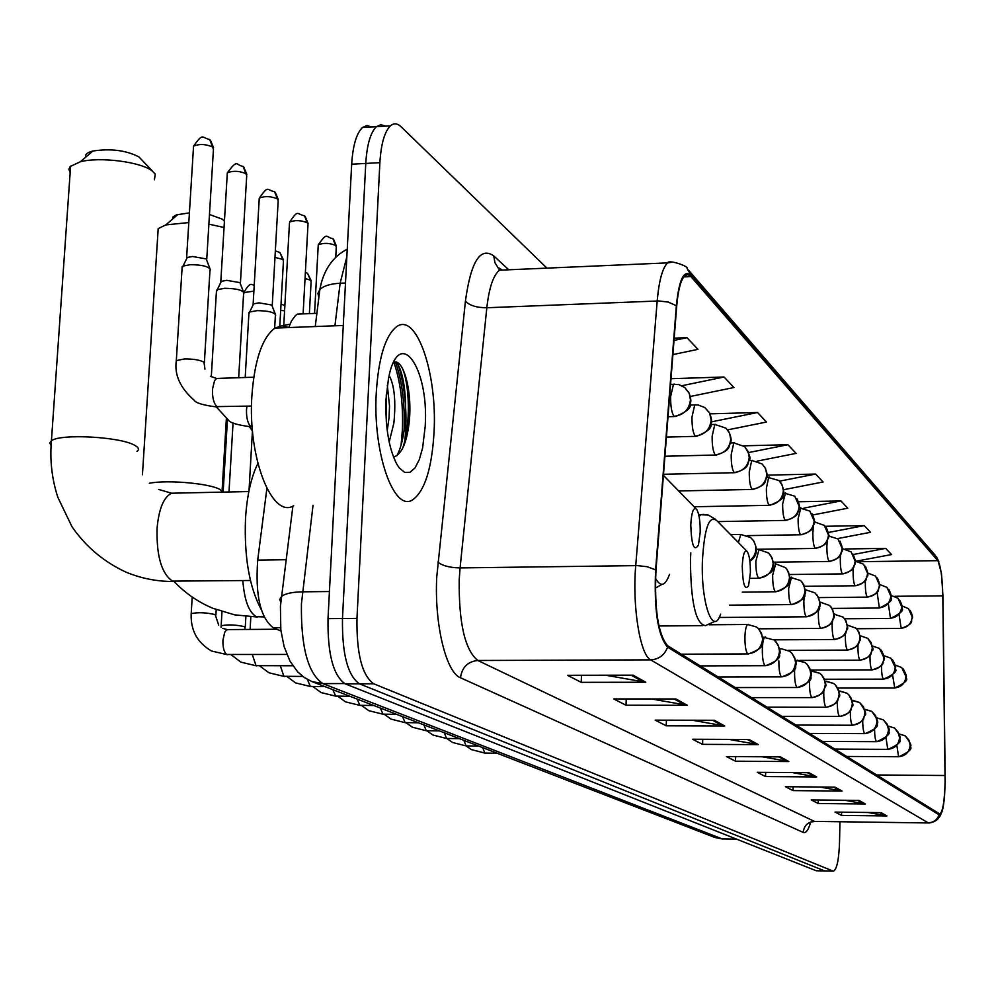 <?xml version="1.0" encoding="UTF-8"?>
<svg xmlns="http://www.w3.org/2000/svg" width="995" height="995" viewBox="0 0 995 995"><rect width="100%" height="100%" fill="white"/><g stroke="black" fill="none" stroke-linecap="round" stroke-linejoin="round"><path stroke-width="1.49" d="M288.761 327.554L291.448 321.062L295.291 315.701L297.393 314.109L303.948 313.848M280.951 631.004L273.202 627.745C260.342 617.696 255.18 595.147 257.705 560.123L266.884 488.458M401.122 444.578L402.378 430.002C403.348 404.269 400.525 381.719 393.896 362.342M371.657 126.962L366.968 125.507L362.478 127.497C356.471 133.268 352.877 145.506 351.67 164.212L328.014 618.629C327.529 653.877 333.238 675.617 345.165 683.826L816.236 870.762L824.805 870.973M546.951 268.128L401.047 126.726C397.378 123.231 393.833 122.945 390.413 125.855C384.555 131.638 381.048 143.902 379.879 162.658L356.969 618.392C356.496 653.752 362.093 675.555 373.734 683.789L832.952 871.048L824.581 870.899L359.431 683.814L824.581 870.899L816.236 870.762M356.969 618.392L342.479 618.517C341.994 653.814 347.641 675.58 359.431 683.814C347.641 675.58 341.994 653.814 342.479 618.517L365.762 163.441L342.479 618.517L328.014 618.629M362.478 127.497L376.421 126.676C370.501 132.447 366.944 144.71 365.762 163.441C366.944 144.71 370.501 132.447 376.421 126.676L380.861 124.686L385.5 126.141M434.031 432.415C437.551 373.336 416.221 311.049 396.197 327.019C385.202 336.161 378.56 358.026 376.284 392.59C372.603 452.7 393.995 512.922 412.763 499.739C424.753 491.032 431.842 468.595 434.031 432.415C437.551 373.336 416.221 311.049 396.197 327.019C385.202 336.161 378.56 358.026 376.284 392.59C372.603 452.7 393.995 512.922 412.763 499.739C424.753 491.032 431.842 468.595 434.031 432.415M945.088 781.722C944.603 800.826 942.862 811.609 939.877 814.047L667.645 645.743C658.205 634.71 654.312 609.587 655.966 570.334L676.687 306.286C678.117 289.856 680.854 279.645 684.896 275.652L687.881 274.608L690.928 276.61L937.8 560.658C940.685 565.396 942.352 577.112 942.8 595.831L945.088 781.722M945.225 781.821L942.937 595.818L941.481 573.58L937.812 559.775L690.965 275.292C683.938 269.272 679.063 279.408 676.364 305.689L655.618 569.849C653.926 610.097 657.919 635.855 667.595 647.136L939.081 814.818C941.444 815.577 943.26 809.569 944.504 796.796L945.225 781.821M398.622 366.123C404.306 384.99 406.694 406.258 405.761 429.915L404.592 443.77M633.019 675.157L567.473 675.307L581.229 682.334L645.792 682.247L633.019 675.157M605.681 675.219L645.792 682.247M581.49 675.269L581.229 682.334M675.966 698.963L613.728 698.95L626.029 705.231L687.371 705.293L675.966 698.963M651.489 698.963L687.371 705.293M626.241 698.95L626.029 705.231M714.422 720.28L655.195 720.144L666.252 725.803L724.683 725.977L714.422 720.28M692.371 720.231L724.683 725.977M666.426 720.169L666.252 725.803M749.061 739.484L692.557 739.248L702.569 744.36L758.339 744.633L749.061 739.484M729.099 739.409L758.339 744.633M702.719 739.285L702.569 744.36M880.998 812.629L835.066 812.094L841.534 815.402L886.968 815.937L880.998 812.629M868.013 812.48L886.968 815.937M841.596 812.169L841.534 815.402M858.971 800.415L811.261 799.93L818.263 803.512L865.451 804.01L858.971 800.415M844.929 800.279L865.451 804.01M818.338 800.005L818.263 803.512M835.054 787.157L785.416 786.709L793.027 790.602L842.093 791.062L835.054 787.157M819.818 787.02L842.093 791.062M793.114 786.784L793.027 790.602M808.972 772.705L757.245 772.307L765.541 776.56L816.671 776.958L808.972 772.705M792.368 772.58L816.671 776.958M765.652 772.369L765.541 776.56M780.441 756.884L726.425 756.561L735.516 761.2L788.861 761.548L780.441 756.884M762.269 756.772L788.861 761.548M735.641 756.61L735.516 761.2M832.952 871.048L833.623 871.122C836.957 869.021 838.922 859.294 839.544 841.919L839.942 821.858M690.294 396.483L733.962 387.515L724.049 377.005L671.003 378.697M672.894 354.593L697.968 349.344L686.96 337.691L674.187 338.138M783.5 489.727L823.076 481.99L815.614 474.068L766.921 475.137M812.84 514.95L847.802 508.209L840.949 500.945L798.525 501.754M837.591 538.581L870.538 532.313L864.232 525.621L825.216 526.28M856.309 561.18L891.52 554.551L885.687 548.369L845.252 548.966M727.606 429.877L766.511 422.029L757.531 412.502L710.032 413.845M757.22 461.095L796.087 453.384L787.916 444.715L743.675 445.822M787.916 444.715L748.576 452.563M815.614 474.068L779.582 481.145M840.949 500.945L803.972 508.097M864.232 525.621L828.362 532.474M885.687 548.369L853.312 554.489M757.531 412.502L711.276 421.892M724.049 377.005L681.898 385.712M686.96 337.691L674.013 340.414M172.446 219.174L173.093 216.848L176.413 214.883L189.411 212.843M209.472 214.497L222.432 219.223L224.422 221.251M224.049 227.494L208.888 224.149M188.801 222.557L165.742 224.932L158.193 228.626L157.869 233.75M742.258 566.205C742.743 584.339 744.845 590.831 748.563 585.694L750.379 572.759C750.466 562.424 749.422 555.359 747.257 551.566C744.571 549.427 742.904 554.314 742.258 566.205M85.744 157.148C84.836 154.523 87.237 152.471 92.945 151.004C110.98 148.355 126.328 150.344 138.989 156.974L152.558 171.239M154.436 179.796L155.245 174.088L152.235 171.003C141.141 161.911 99.96 156.563 80.346 161.762L70.197 166.513L68.904 169.262L70.16 172.682M690.791 524.676C691.463 545.148 694.012 551.964 698.428 545.111L700.194 532.263C700.306 521.293 699.137 513.669 696.674 509.365C693.54 506.691 691.575 511.791 690.791 524.676M257.879 463.471C251.101 477.227 246.984 495.572 245.516 518.532C244.073 556.877 249.322 587.237 261.262 609.612M289.458 223.303L283.762 325.502L290.005 324.159M248.862 314.072L249.645 312.02L257.058 310.651C268.351 310.776 274.57 312.318 275.714 315.278M252.966 305.216L253.638 303.848L258.986 302.841L271.784 305.03L275.267 314.034M216.388 291.945L217.271 289.682L224.646 288.301C236.375 288.45 242.817 290.092 243.974 293.239M220.616 282.841L221.363 281.324L226.686 280.316L239.919 282.63L243.476 291.858M182.06 268.538L183.043 266.038L190.356 264.67C202.582 264.819 209.261 266.585 210.405 269.956M186.413 259.185L187.234 257.506L192.52 256.499L206.214 258.924L209.858 268.414M289.11 327.542L281.971 325.751L274.918 328.089C262.257 337.566 254.583 360.066 251.897 395.587C247.544 457.426 272.07 519.278 293.699 505.734M389.169 375.438C394.43 385.413 395.998 401.271 393.883 423.037L389.182 442.091M387.329 385.289L389.518 405.923L389.07 417.601L387.242 430.586M425.201 426.32C429.193 367.043 398.684 324.395 388.51 378.473L386.01 399.293C385.202 426.867 388.809 448.496 396.806 464.192L399.318 467.961L404.629 472.351L409.977 472.326L414.977 467.986L419.281 459.678L422.589 448.061L425.201 426.32M393.498 457.103C401.321 454.665 406.482 443.571 408.995 423.833C412.937 391.694 403.137 357.392 393.597 362.466M396.184 362.192C407.104 374.008 409.952 430.748 396.943 455.66M402.266 368.063C409.629 384.182 410.935 424.877 402.664 448.21M386.284 394.853L386.309 421.47M286.212 559.712L257.705 560.123M280.578 627.696L273.202 627.745M313.027 505.348L301.435 603.754C300.826 646.949 307.965 673.565 322.853 683.602L722.171 838.897L736.773 839.22M736.474 839.108L722.171 838.897L714.883 837.479L311.87 681.55L322.853 683.602L344.593 683.577M329.432 591.54L302.48 591.826C292.356 592.025 285.416 593.53 281.66 596.353L279.769 599.276L280.777 602.522M345.165 683.826L373.734 683.789M351.67 164.212L379.879 162.658M346.869 256.623L340.128 283.252L345.489 283.028M315.241 326.534L319.855 289.545C323.586 285.876 330.34 283.786 340.128 283.252L334.929 325.775M347.255 249.111C332.492 256.897 323.35 270.366 319.855 289.545L317.915 293.363L318.86 297.542M810.701 822.007C808.462 829.979 805.962 833.449 803.201 832.417L460.498 677.782C461.941 667.322 467.712 661.563 477.811 660.481L814.42 821.397L928.484 822.952M460.498 677.782C446.021 672.52 434.268 624.002 436.743 577L465.424 301.099C470.871 261.573 480.311 246.511 493.731 255.889L508.731 269.782M655.618 569.849L647.098 566.702L637.36 565.608L460.076 567.909L459.205 579.861C458.77 623.206 464.963 650.083 477.811 660.481L650.68 659.859C640.083 655.058 632.123 606.054 635.743 565.595L657.185 300.987C659.013 280.59 662.483 267.891 667.608 262.879L673.018 262.083M688.453 270.105L935.151 555.185L937.812 559.775M690.965 275.292L687.135 268.563C689.199 266.324 668.416 259.247 667.608 262.879L499.54 270.192C493.333 275.155 489.092 287.679 486.829 307.753L460.076 567.909C449.566 567.685 442.153 565.707 437.862 562.013M676.364 305.689L668.167 302.07L658.765 300.963L486.829 307.753C476.63 307.716 469.503 305.49 465.424 301.099M667.595 647.136C664.561 655.083 658.926 659.324 650.68 659.859L928.173 822.815C933.546 822.554 937.19 819.892 939.081 814.818M941.034 813.848C939.081 819.121 935.126 822.156 929.143 822.964L814.42 821.397C807.753 821.994 804.01 825.663 803.201 832.417M507.064 269.856L499.54 270.192L494.925 262.643L493.731 255.889M502.239 270.068L498.905 267.991L501.206 270.118M690.928 276.61L683.739 276.908M945.101 775.503L876.222 774.968M942.8 595.831L894.94 596.291M937.8 560.658L859.083 561.702M778.861 756.872L787.008 761.374M807.467 772.692L814.88 776.796M833.611 787.144L840.389 790.901M857.59 800.403L863.809 803.848M879.655 812.604L885.388 815.776M747.419 739.484L756.399 744.447M712.694 720.28L722.644 725.79M674.137 698.963L685.232 705.094M631.104 675.17L643.541 682.048M264.061 616.925L256.324 616.676C248.899 612.373 244.397 600.346 242.817 580.595M149.349 483.247C167.123 479.652 209.385 483.371 219.795 489.391L222.892 492.102M746.71 551.006L716.96 520.783C709.224 514.49 704.373 527.81 702.42 560.77C700.791 602.709 713.017 637.198 720.641 614.139M690.791 552.834L690.455 560.085C690.741 602.261 695.741 624.114 705.43 625.644L714.945 621.328M703.9 514.39L700.99 514.602L699.075 516.355M250.441 580.495L172.521 581.117C161.675 573.779 156.513 556.354 157.036 528.842C158.74 509.179 163.566 497.313 171.501 493.209L176.799 493.097M51.081 445.374L49.75 442.962L51.429 440.76C60.309 433.509 120.084 436.718 134.499 445.2C138.728 447.464 139.536 449.529 136.912 451.407M655.494 578.244C660.543 587.46 665.207 586.179 669.486 574.389M695.928 508.607L663.416 475.361M898.584 756.685L898.908 756.747C909.02 751.996 912.776 748.613 910.176 746.598C912.017 746.063 910.363 742.481 905.201 735.852L908.87 739.969L910.139 745.367C909.33 752.27 905.487 756.038 898.584 756.685L896.843 745.305M899.032 733.937L905.201 735.852L899.007 733.875M482.687 747.643L484.826 753.053L497.214 753.265M887.751 749.31L888.1 749.372C898.249 744.72 902.067 741.287 899.579 739.086C901.482 738.489 899.791 734.807 894.517 728.029L898.261 732.233L899.542 737.73C898.721 744.782 894.791 748.638 887.751 749.31L885.948 737.27M888.162 726.089L894.517 728.029L888.013 726.014M463.881 740.367L466.108 745.902L478.732 746.101M876.458 741.598L876.831 741.673C887.204 736.885 891.097 733.365 888.535 731.114C890.463 730.467 888.734 726.723 883.373 719.882L887.192 724.161L888.498 729.783C887.664 736.972 883.647 740.914 876.458 741.598C875.264 740.131 874.63 735.89 874.58 728.862M876.893 717.905L883.373 719.882L876.757 717.83M444.292 732.78L446.606 738.452L459.479 738.663M864.68 733.564L865.078 733.626C875.115 729.323 879.045 726.014 876.881 723.726C879.02 722.992 877.316 718.875 871.744 711.375L875.637 715.741L876.968 721.475C876.11 728.825 872.006 732.855 864.68 733.564C863.374 731.947 862.727 727.444 862.715 720.032M865.128 709.348L871.744 711.375L864.568 709.348M423.87 724.882L426.283 730.691L439.404 730.89M852.354 725.168L852.79 725.231C867.055 720.766 862.516 718.091 864.742 715.504C866.956 714.51 865.24 710.169 859.593 702.482L863.573 706.935L864.929 712.806C864.033 720.318 859.842 724.435 852.354 725.168C850.986 723.477 850.315 718.813 850.315 711.176L850.327 710.741M852.839 700.418L859.593 702.482L852.068 700.579M402.577 716.649L405.102 722.594L418.485 722.793M852.69 700.343L852.006 700.343M837.38 700.953L837.342 702.035C837.33 709.845 838.039 714.621 839.469 716.375L839.942 716.45C854.357 711.91 849.867 709.248 852.106 706.637C853.909 705.803 852.74 701.786 848.598 694.572M839.469 716.375C847.131 715.629 851.409 711.413 852.329 703.726L851.322 698.54L848.897 694.871L846.882 693.179L839.991 691.077M380.351 708.042L382.976 714.149L396.632 714.348M839.83 690.99L838.984 691.488M823.823 690.605L823.76 692.47C823.748 700.455 824.482 705.356 825.987 707.171L826.484 707.258C841.123 702.619 836.608 699.958 838.922 697.147C840.713 696.052 839.531 691.973 835.377 684.908M825.987 707.171C833.81 706.4 838.188 702.084 839.133 694.224L838.437 689.759L835.638 685.169L833.586 683.441L826.534 681.301M357.118 699.062L359.867 705.318L373.809 705.517M826.36 681.214L825.278 682.085M809.644 679.585L809.52 682.433C809.495 690.617 810.278 695.642 811.845 697.532L812.393 697.619C827.069 693.105 822.877 690.008 825.129 687.11C826.895 685.903 825.688 681.799 821.522 674.784M811.845 697.532C819.843 696.736 824.333 692.309 825.303 684.261L824.258 678.826L821.733 675.008L819.631 673.229L812.43 671.053M332.827 689.659L335.688 696.09L349.929 696.276M812.256 670.953L810.875 672.384M794.806 667.695L794.57 671.911C794.545 680.282 795.353 685.455 797.007 687.408L797.604 687.495C808.139 683.254 812.48 679.635 810.639 676.637C812.405 675.394 811.186 671.239 806.995 664.175M797.007 687.408C805.191 686.587 809.781 682.048 810.788 673.814L809.731 668.254L807.156 664.337L805.005 662.521L797.629 660.294M307.318 679.411L310.378 686.413L324.93 686.6M797.443 660.195L795.701 662.508M778.861 660.842C778.836 669.436 779.682 674.747 781.411 676.787L782.07 676.874C792.779 672.57 797.219 668.851 795.378 665.73C797.169 664.374 795.95 660.133 791.734 653.031M781.411 676.787C789.794 675.928 794.507 671.277 795.54 662.832L794.806 658.043L791.833 653.13L789.632 651.265L781.883 648.889M281.038 304.01L284.868 305.664M280.341 665.792L283.861 676.289L302.791 676.451M280.677 310.278L284.582 310.888M765.528 636.999L764.981 637.011C763.488 638.131 762.605 642.198 762.332 649.2C762.294 658.006 763.19 663.478 765.018 665.605L765.727 665.692C776.56 661.389 781.1 657.596 779.321 654.324C781.125 652.683 779.906 648.354 775.702 641.327M765.018 665.605C773.6 664.71 778.438 659.934 779.495 651.277L778.401 645.444L774.259 640.009L762.643 637.024M221.101 626.477L221.151 625.768C227.942 624.387 235.753 624.698 244.571 626.713L245.267 629.474M252.32 654.598L256.026 665.655L292.791 665.754M243.974 292.58L253.887 291.125M748.302 624.474L747.68 624.487C746.126 625.668 745.205 629.823 744.919 636.937C744.882 645.979 745.827 651.613 747.742 653.827L748.526 653.914C759.148 649.872 763.712 646.24 762.232 643.019C764.26 641.464 763.115 636.788 758.812 629.002M747.742 653.827C756.548 652.894 761.498 647.994 762.605 639.113L761.486 633.131L758.003 628.206L756.424 626.974L747.68 624.487L709.049 624.773M191.152 614.388L191.202 613.604C198.167 612.174 206.152 612.51 215.169 614.611L218.701 625.109M228.241 629.586L226.375 630.059L224.746 632.223L222.93 640.233C222.768 647.571 224.049 652.322 226.785 654.486L286.821 654.449M892.59 674.921L894.729 688.03C904.853 683.167 908.597 679.784 905.985 677.881C907.042 677.01 906.134 674.05 903.249 669.001M894.343 687.943C901.283 687.246 905.151 683.441 905.96 676.513L901.669 667.508L895.09 665.058M881.533 665.294L881.533 665.73C881.52 672.906 882.13 677.359 883.349 679.05L883.771 679.137C893.908 674.411 897.726 671.003 895.226 668.926C896.296 667.869 895.388 664.797 892.478 659.747M883.349 679.05C890.438 678.341 894.393 674.448 895.214 667.384L890.848 658.192L883.921 655.693M870.016 655.207L869.991 656.128C869.978 663.478 870.613 668.018 871.894 669.784L872.329 669.871C886.707 665.058 881.62 662.707 883.871 660.27C885.214 659.486 884.344 656.091 881.247 650.096M871.894 669.784C879.12 669.038 883.15 665.07 884.008 657.844L879.555 648.466L872.254 645.917M859.916 660.095L860.401 660.195C874.394 655.693 869.941 653.118 872.093 650.705C874.17 650.183 872.727 646.053 867.752 638.317L871.147 642.559L872.292 647.894C871.421 655.27 867.292 659.337 859.916 660.095C858.586 658.28 857.926 653.615 857.939 646.116L857.988 644.611M845.414 633.454L845.34 635.643C845.327 643.317 846.011 648.093 847.404 649.971L847.927 650.083C861.757 645.643 857.566 643.292 859.755 640.768C861.284 639.785 860.451 636.029 857.267 629.487M847.404 649.971C854.941 649.188 859.158 645.034 860.066 637.496L858.896 632.036L856.048 628.218L847.305 625.084M832.293 621.676L832.156 624.686C832.143 632.534 832.865 637.434 834.32 639.387L834.88 639.499C849.083 634.872 844.755 632.434 846.981 629.823C848.499 628.815 847.653 625.034 844.457 618.48M834.32 639.387C842.019 638.579 846.335 634.312 847.255 626.614L846.073 621.029L843.163 617.136L833.947 614.151M834.631 613.903L833.922 613.915M818.562 609.176L818.35 613.206C818.325 621.241 819.084 626.265 820.601 628.293L821.211 628.417C835.7 623.691 831.322 621.129 833.599 618.405C835.104 617.298 834.245 613.48 831.036 606.95M820.601 628.293C828.474 627.459 832.89 623.094 833.847 615.221L832.641 609.512L829.668 605.532L820.527 602.236L819.93 602.895M820.95 602.224L819.892 602.236M804.246 595.694L803.861 601.167C803.848 609.388 804.632 614.562 806.224 616.664L806.895 616.788C816.795 612.845 820.962 609.636 819.358 607.149C821.012 605.868 820.216 601.776 816.97 594.873M806.224 616.664C814.283 615.805 818.798 611.328 819.78 603.269L818.549 597.423L814.868 592.809L806.137 589.985L805.154 591.465M806.597 589.973L805.154 589.998M791.535 577.125L788.662 588.53C788.637 596.95 789.458 602.261 791.137 604.462L791.858 604.587C801.97 600.545 806.224 597.224 804.607 594.637C806.273 593.281 805.477 589.139 802.206 582.212M791.137 604.462C799.383 603.567 804.01 598.978 805.017 590.719L803.773 584.737L800.664 580.57L789.669 577.15M775.714 563.618L772.667 575.247C772.642 583.878 773.513 589.351 775.279 591.627L776.063 591.764C786.299 587.684 790.627 584.301 789.06 581.615C790.776 580.048 789.993 575.806 786.697 568.904M775.279 591.627C783.724 590.694 788.463 585.993 789.508 577.535L788.587 572.224L785.702 567.759L775.13 563.63M311.174 280.702L307.592 273.414L311.099 281.597L309.37 313.636M759.048 549.402L755.852 561.267C755.814 570.123 756.735 575.744 758.588 578.132L759.446 578.269C769.72 574.277 774.16 570.769 772.754 567.747C774.458 566.08 773.675 561.802 770.391 554.912M758.588 578.132C767.232 577.162 772.108 572.336 773.177 563.655L772.244 558.22L768.637 553.009L758.414 549.427L756.15 549.451M305.042 278.5L310.714 280.242M283.525 259.956L279.869 252.494L283.451 260.939L279.694 327.902M749.832 560.857L753.787 556.479L755.615 551.926L755.777 546.18L753.75 540.944L750.616 537.524L740.79 534.452L738.365 542.524M274.968 257.406L283.04 259.471M741.499 534.427L730.579 534.613M899.045 614.363L901.159 628.43C916.246 622.845 909.828 620.768 912.228 618.38C913 617.261 912.291 614.587 910.102 610.383M900.736 628.318C907.577 627.584 911.408 623.828 912.191 617.024L908.522 608.666L901.806 605.818M888.299 603.592L890.5 618.43C900.612 613.505 904.368 610.097 901.756 608.206C902.552 607.025 901.843 604.313 899.629 600.047M890.04 618.305C897.017 617.559 900.923 613.716 901.731 606.776L898 598.256L890.911 595.346M877.105 592.311L879.381 608.007C889.505 603.219 893.323 599.786 890.836 597.734C891.657 596.378 890.948 593.542 888.709 589.264M878.883 607.883C886.01 607.112 889.99 603.181 890.823 596.092L887.018 587.398L879.555 584.426M865.426 580.483L865.327 583.02C865.314 590.396 865.961 595.047 867.254 597L867.777 597.124C882.067 592.187 877.092 589.886 879.281 587.597C880.339 586.366 879.679 583.169 877.316 578.008M867.254 597C874.518 596.204 878.585 592.187 879.443 584.948L875.563 576.08L867.677 573.033M853.237 568.045L853.088 571.304C853.076 578.841 853.747 583.617 855.091 585.62L855.663 585.756C869.593 580.981 865.053 578.978 867.242 576.602C868.535 575.707 867.926 572.262 865.414 566.267M855.091 585.62C862.516 584.811 866.67 580.694 867.553 573.307L863.598 564.252L855.339 561.143M840.514 554.924L840.29 559.041C840.277 566.752 840.974 571.652 842.379 573.742L843.001 573.879C856.732 569.327 852.615 567.113 854.792 564.563C856.11 563.444 855.501 559.911 852.976 553.979M842.379 573.742C849.966 572.896 854.22 568.692 855.128 561.13L851.098 551.877L842.653 548.718M827.243 540.994L826.882 546.218C826.87 554.103 827.604 559.128 829.084 561.292L829.743 561.441C843.947 556.678 839.631 554.265 841.845 551.653C843.126 550.658 842.491 547.15 839.954 541.131M829.084 561.292C836.832 560.421 841.185 556.118 842.118 548.394L838.001 538.929L828.599 536.006M829.37 535.708L828.611 535.72M813.462 525.882L812.853 532.773C812.828 540.845 813.599 546.006 815.141 548.257L815.863 548.419C830.216 543.568 825.937 541.168 828.201 538.419C829.507 537.176 828.885 533.606 826.323 527.686M815.141 548.257C823.076 547.349 827.517 542.947 828.487 535.036L824.283 525.372L814.967 522.089L814.159 523.233M815.452 522.076L814.296 522.101M800.863 507.773L798.127 518.669C798.102 526.94 798.91 532.238 800.527 534.589L801.311 534.75C815.888 529.813 811.609 527.338 813.91 524.477C815.216 523.134 814.594 519.502 812.032 513.582M800.527 534.589C808.636 533.643 813.189 529.129 814.184 521.044L809.905 511.144L799.259 507.811M785.54 492.761L782.655 503.868C782.63 512.338 783.475 517.786 785.179 520.223L786.025 520.41C800.614 515.559 796.672 512.723 798.923 509.726C800.204 508.283 799.582 504.639 797.02 498.781M785.179 520.223C793.488 519.253 798.139 514.626 799.172 506.331L794.794 496.206L783.413 492.811M769.433 476.978L768.762 477.003L766.386 488.284C766.361 496.978 767.244 502.587 769.035 505.137L769.968 505.311C780.192 501.107 784.52 497.674 782.953 495C784.421 493.421 783.849 489.503 781.249 483.222M769.035 505.137C777.543 504.129 782.319 499.366 783.376 490.871L782.281 485.162L778.911 480.51L766.735 477.053M752.469 460.374L751.735 460.399L749.26 471.891C749.235 480.796 750.155 486.58 752.046 489.241L753.066 489.428C768.053 484.366 764.16 481.468 766.498 478.16C767.804 476.344 767.182 472.575 764.645 466.854M752.046 489.241C760.765 488.197 765.665 483.309 766.759 474.603L765.64 468.744L762.195 463.981L751.735 460.399L749.123 460.461M318.189 245.914L318.251 244.845C327.977 231.076 325.552 237.556 332.84 238.589L336.273 247.021L335.75 257.108M734.136 472.488L735.255 472.687C750.529 467.675 746.884 463.969 749.135 460.387C751.113 458.745 749.583 454.13 744.571 446.556L748.103 451.431L749.235 457.439C748.103 466.381 743.078 471.394 734.136 472.488C732.146 469.715 731.163 463.745 731.201 454.591L733.763 442.899L744.571 446.556M314.557 313.425L318.251 244.845C323.574 242.68 329.469 242.904 335.924 245.541M734.596 442.862L730.492 442.974M307.617 222.892C301.025 220.144 294.993 219.883 289.533 222.121C298.724 208.962 296.187 214.161 304.47 215.766L307.99 224.509L303.114 313.885M715.728 424.367L714.796 424.417L712.134 436.332C712.097 445.735 713.116 451.892 715.231 454.802L716.462 455.001C731.462 450.038 728.166 446.668 730.492 442.974C731.773 440.847 731.163 437.004 728.688 431.432M715.231 454.802C724.397 453.67 729.571 448.509 730.74 439.317L729.571 433.161L725.964 428.148L714.796 424.417L710.778 424.529M259.185 199.473L259.26 198.167C268.986 184.61 266.187 190.157 274.583 191.724L278.177 200.779L272.257 305.453M695.779 404.828L694.734 404.89L691.973 417.029C691.923 426.693 693.005 433.049 695.231 436.096L696.6 436.308C707.495 431.818 712.246 427.825 710.828 424.318C712.209 421.892 711.649 417.863 709.186 412.228M695.231 436.096C704.647 434.914 709.97 429.604 711.176 420.164L709.609 413L704.883 407.589L698.229 404.977L689.846 405.027M253.128 304.196L259.26 198.167C264.881 195.866 271.05 196.152 277.792 199.025M227.233 174.324L227.32 172.881C238.178 158.143 235.691 165.394 243.041 166.352L246.71 175.754L240.417 283.065M674.66 384.132L673.478 384.207L670.618 396.57C670.555 406.52 671.7 413.099 674.063 416.296L675.58 416.507C686.724 411.843 691.575 407.676 690.144 403.982C691.463 401.57 690.928 397.54 688.54 391.918M674.063 416.296C683.739 415.064 689.212 409.592 690.468 399.878L689.261 393.373L684.759 387.515L678.913 384.617L670.568 384.294M246.897 406.184L246.499 409.691C246.325 417.838 247.73 423.41 250.728 426.42M220.803 281.697L227.32 172.881C233.091 170.506 239.422 170.817 246.3 173.826M193.453 147.757L193.552 146.141C203.44 132.223 201.463 137.82 209.696 139.524L213.44 149.312L206.736 259.397M176.19 362.329L176.314 360.6L184.523 358.946C193.453 358.884 199.933 359.979 203.975 362.205L204.945 369.095M218.514 378.386L216.599 378.448L214.534 380.687L212.47 389.344C212.283 397.714 213.776 403.472 216.947 406.619L251.536 406.047M186.612 257.904L193.552 146.141C199.498 143.703 205.99 144.051 213.017 147.185M404.007 431.146L404.069 429.964C405.04 404.119 402.191 381.508 395.537 362.118M316.883 313.338L297.393 314.109M722.619 839.034L714.883 837.479M311.87 681.55L304.321 677.545L297.704 671.899L290.005 661.178L284.085 646.514L280.814 629.86L280.416 606.241L292.891 506.107M938.857 561.615L936.382 556.69M833.176 871.11L825.265 870.973M390.413 125.855L376.421 126.676M814.718 821.509L810.888 821.957M257.282 617.012L234.584 614.848L212.818 608.268C198.08 602.062 185.219 593.194 174.237 581.64M178.055 214.348L165.742 224.932M142.434 474.752L158.193 228.626M658.901 625.967L702.681 625.656M698.714 514.651L708.266 515.024L715.679 519.402M222.084 490.933L226.362 418.596M173.565 581.478C157.173 581.565 141.439 578.493 126.353 572.299C103.903 561.951 85.757 546.715 71.926 526.616L57.847 497.313C51.877 478.993 49.738 460.138 51.429 440.76L70.62 166.078M92.945 151.004L80.346 161.762M655.319 588.157L661.961 584.388M248.85 491.555L171.501 493.209L158.64 489.428M466.269 746.039L471.381 749.596L485.199 753.19M846.31 756.436L898.696 756.747M427.004 730.865L432.862 734.982L447.004 738.601L452.501 742.444L466.493 746.051M834.457 749.086L887.876 749.359M822.081 741.424L876.583 741.673M406.097 722.768L412.39 727.221L426.706 730.852M809.171 733.427L864.804 733.626M384.319 714.323L391.047 719.124L405.537 722.768M795.689 725.069L852.491 725.231M361.583 705.505L368.759 710.666L383.436 714.323M781.585 716.338L839.618 716.45M838.872 690.99L846.882 693.179M337.815 696.276L345.476 701.836L360.339 705.505M766.822 707.184L826.136 707.258M825.104 681.214L833.586 683.441M312.952 686.612L321.124 692.595L336.198 696.276M751.362 697.607L811.995 697.619M810.651 670.966L819.631 673.229M286.933 676.488L295.627 682.918L310.913 686.625M735.131 687.557L797.169 687.495M795.465 660.207L805.005 662.521M259.645 665.866L268.911 672.782L284.408 676.5M718.091 676.998L781.585 676.874M250.118 629.437L250.827 616.85M779.483 648.902L781.398 648.902M273.737 629.275L273.812 628.007M231.014 654.698L240.877 662.135L256.598 665.879M700.169 665.891L765.192 665.692M221.077 627.347L221.984 611.626M228.999 491.978L233.054 422.8M245.267 627.086L245.877 616.49M243.999 292.244C251.225 279.682 252.046 286.336 254.26 284.781M192.209 597.037L191.202 613.604C190.48 630.171 197.221 642.621 211.437 650.966L227.382 654.722M681.301 654.2L747.929 653.914M222.768 628.392L227.27 629.599L276.784 629.25M215.915 615.01L216.226 609.624M223.154 492.102L227.445 419.417M837.74 688.067L894.48 688.03M824.482 679.237L883.51 679.15M810.428 670.033L872.043 669.871M799.831 660.406L860.09 660.195M860.066 635.718L867.752 638.317M788.065 650.357L847.578 650.083M774.023 639.835L834.494 639.499M758.65 628.828L820.8 628.417M719.149 617.472L806.423 616.788M729.459 605.159L791.348 604.587M742.27 592.112L775.491 591.764M750.019 578.381L758.812 578.269M305.378 272.269L307.592 273.414M749.882 561.242C757.133 556.441 758.252 549.427 753.215 540.173M249.011 490.759L252.431 431.084M275.341 250.852L279.869 252.494M856.571 628.728L900.91 628.43M844.693 618.778L890.214 618.43M832.069 608.418L879.07 608.007M818.674 597.597L867.453 597.124M804.457 586.316L855.302 585.769M789.346 574.525L842.603 573.891M773.277 562.2L829.308 561.454M756.15 549.29L815.39 548.432M747.407 535.621L800.776 534.763M717.756 521.591L785.441 520.41M694.112 506.753L769.309 505.323M678.578 490.958L752.332 489.44M336.36 246.001L333.487 239.136M663.503 474.279L734.434 472.7M308.077 223.39L305.142 216.338M664.921 456.245L715.529 455.026M284.222 325.178L282.953 327.778M278.289 199.547L275.279 192.309M274.657 328.263L275.366 315.788M666.426 437.091L695.555 436.345M249.546 426.867L252.506 431.133M245.193 377.491L248.961 312.492M253.638 303.848L249.645 312.02M246.835 174.374L243.75 166.961M216.475 407.104L228.415 420.089C229.932 422.863 237.643 425.126 251.548 426.867M238.676 377.714L243.576 293.799M668.018 416.718L674.386 416.544M211.288 376.794L216.5 290.179M221.363 281.324L217.271 289.682M213.589 147.782L210.43 140.158M182.172 266.585L176.314 360.6C174.237 374.816 180.207 388.025 194.212 400.251C195.816 403.087 203.676 405.375 217.793 407.092M204.373 362.553L209.957 270.565M210.43 376.297L216.599 378.448L253.75 377.204M187.234 257.506L183.043 266.038M274.918 328.089L343.275 325.464"/></g></svg>
